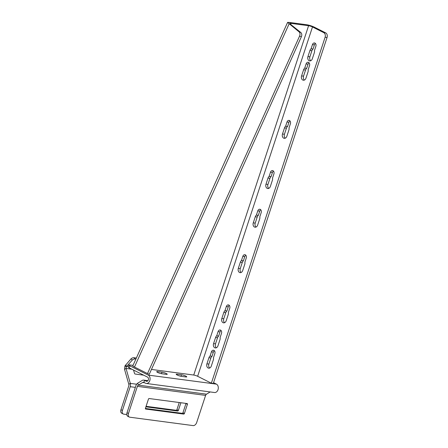 <?xml version="1.0" encoding="UTF-8"?>
<svg xmlns="http://www.w3.org/2000/svg" width="448" height="448" viewBox="0 0 448 448"><rect width="100%" height="100%" fill="white"/><g stroke="black" fill="none" stroke-linecap="round" stroke-linejoin="round"><path stroke-width="0.67" d="M299.583 36.086A3.623 2.722 -69 0 0 298.995 31.797L287.599 22.4L132.765 366.005A5.796 0.291 -155.7 0 0 134.478 367.018L147.498 373.582L299.583 36.086L301.364 36.77A3.623 2.722 -69 0 0 300.782 32.48L290.881 24.573L290.237 23.593L291.11 23.397L308.588 25.715A2.895 0.487 -161.8 0 1 312.486 26.958L323.77 32.648A3.623 2.66 97.6 0 1 325.091 37.268L211.35 383.202L197.635 376.286A2.895 0.487 18.2 0 0 193.732 375.043L151.458 369.438M211.35 383.202L213.298 383.46L327.04 37.526A3.623 2.66 97.6 0 0 325.718 32.906L314.434 27.216A5.796 0.974 -161.8 0 0 306.639 24.73L289.162 22.417L291.11 23.397L290.674 24.371M309.058 62.782A2.537 1.865 -82.4 0 0 308.045 64.187L306.667 68.37A3.259 2.397 -82.4 0 0 305.547 70.045L303.542 76.149A3.259 2.397 -82.4 0 0 304.371 80.074M289.951 120.893A2.537 1.865 -82.4 0 0 288.938 122.298L287.56 126.482A3.259 2.397 -82.4 0 0 286.446 128.156L284.435 134.26A3.259 2.397 -82.4 0 0 285.264 138.186M273.448 171.091A2.537 1.865 -82.4 0 0 272.434 172.491L271.057 176.68A3.259 2.397 -82.4 0 0 269.942 178.354L267.932 184.458A3.259 2.397 -82.4 0 0 268.761 188.378M260.736 209.754A2.537 1.865 -82.4 0 0 259.722 211.159L258.345 215.342A3.259 2.397 -82.4 0 0 257.23 217.017L255.22 223.121A3.259 2.397 -82.4 0 0 256.049 227.046M245.795 255.198A2.537 1.865 -82.4 0 0 244.782 256.603L243.404 260.792A3.259 2.397 -82.4 0 0 242.284 262.461L240.279 268.565A3.259 2.397 -82.4 0 0 241.108 272.49M229.292 305.396A2.537 1.865 -82.4 0 0 228.278 306.796L226.901 310.985A3.259 2.397 -82.4 0 0 225.781 312.659L223.776 318.763A3.259 2.397 -82.4 0 0 224.605 322.683M221.043 330.49A2.537 1.865 -82.4 0 0 220.024 331.895L218.652 336.084A3.259 2.397 -82.4 0 0 217.532 337.753L215.522 343.857A3.259 2.397 -82.4 0 0 216.35 347.782M214.39 350.722A2.537 1.865 -82.4 0 0 213.371 352.128L211.999 356.317A3.259 2.397 -82.4 0 0 210.879 357.986L208.874 364.095A3.259 2.397 -82.4 0 0 209.698 368.015M315.414 43.45A2.537 1.865 -82.4 0 0 314.401 44.856L313.023 49.039A3.259 2.397 -82.4 0 0 311.903 50.714L309.898 56.818A3.259 2.397 -82.4 0 0 310.727 60.743M303.598 69.787L301.594 75.891A3.259 2.397 -82.4 0 0 303.358 80.231A3.259 2.397 -82.4 0 0 305.978 78.103L307.989 71.999A3.259 2.397 -82.4 0 0 308.129 69.832L309.506 65.649A2.537 1.865 -82.4 0 0 308.134 62.272A2.537 1.865 -82.4 0 0 306.096 63.93L304.718 68.113A3.259 2.397 -82.4 0 0 303.598 69.787L305.547 70.045M284.497 127.898L282.486 134.002A3.259 2.397 -82.4 0 0 284.25 138.342A3.259 2.397 -82.4 0 0 286.871 136.214L288.882 130.11A3.259 2.397 -82.4 0 0 289.027 127.949L290.399 123.76A2.537 1.865 -82.4 0 0 289.027 120.389A2.537 1.865 -82.4 0 0 286.989 122.041L285.611 126.224A3.259 2.397 -82.4 0 0 284.497 127.898L286.446 128.156M267.994 178.091L265.983 184.201A3.259 2.397 -82.4 0 0 267.747 188.535A3.259 2.397 -82.4 0 0 270.368 186.413L272.378 180.303A3.259 2.397 -82.4 0 0 272.524 178.142L273.896 173.953A2.537 1.865 -82.4 0 0 272.524 170.582A2.537 1.865 -82.4 0 0 270.486 172.234L269.108 176.422A3.259 2.397 -82.4 0 0 267.994 178.091L269.942 178.354M255.282 216.759L253.271 222.863A3.259 2.397 -82.4 0 0 255.035 227.198A3.259 2.397 -82.4 0 0 257.656 225.075L259.666 218.971A3.259 2.397 -82.4 0 0 259.812 216.804L261.184 212.621A2.537 1.865 -82.4 0 0 259.812 209.244A2.537 1.865 -82.4 0 0 257.774 210.896L256.396 215.085A3.259 2.397 -82.4 0 0 255.282 216.759L257.23 217.017M240.335 262.203L238.33 268.307A3.259 2.397 -82.4 0 0 240.094 272.647A3.259 2.397 -82.4 0 0 242.715 270.519L244.726 264.415A3.259 2.397 -82.4 0 0 244.866 262.254L246.243 258.065A2.537 1.865 -82.4 0 0 244.871 254.694A2.537 1.865 -82.4 0 0 242.833 256.346L241.455 260.529A3.259 2.397 -82.4 0 0 240.335 262.203L242.284 262.461M229.74 308.258A2.537 1.865 -82.4 0 0 228.368 304.886A2.537 1.865 -82.4 0 0 226.33 306.538L224.952 310.727A3.259 2.397 -82.4 0 0 223.832 312.402L221.827 318.506A3.259 2.397 -82.4 0 0 223.591 322.84A3.259 2.397 -82.4 0 0 226.212 320.718L228.222 314.614A3.259 2.397 -82.4 0 0 228.362 312.446L229.74 308.258M216.703 335.821A3.259 2.397 -82.4 0 0 215.583 337.495L213.573 343.599A3.259 2.397 -82.4 0 0 215.342 347.939A3.259 2.397 -82.4 0 0 217.963 345.811L219.968 339.707A3.259 2.397 -82.4 0 0 220.114 337.546L221.491 333.357A2.537 1.865 -82.4 0 0 220.114 329.986A2.537 1.865 -82.4 0 0 218.075 331.638L216.703 335.821L218.652 336.084M210.05 356.059A3.259 2.397 -82.4 0 0 208.93 357.728L206.926 363.832A3.259 2.397 -82.4 0 0 208.69 368.172A3.259 2.397 -82.4 0 0 211.31 366.044L213.315 359.94A3.259 2.397 -82.4 0 0 213.461 357.778L214.838 353.59A2.537 1.865 -82.4 0 0 213.466 350.218A2.537 1.865 -82.4 0 0 211.422 351.87L210.05 356.059L211.999 356.317M312.452 44.598L311.074 48.782A3.259 2.397 -82.4 0 0 309.954 50.456L307.95 56.56A3.259 2.397 -82.4 0 0 309.714 60.894A3.259 2.397 -82.4 0 0 312.334 58.772L314.345 52.668A3.259 2.397 -82.4 0 0 314.485 50.501L315.862 46.318A2.537 1.865 -82.4 0 0 314.49 42.941A2.537 1.865 -82.4 0 0 312.452 44.598L314.401 44.856M301.364 36.77L149.285 374.265L147.498 373.582M287.599 22.4L289.162 22.417M290.881 24.573L289.1 23.89L134.478 367.018M304.718 68.113L306.667 68.37M285.611 126.224L287.56 126.482M269.108 176.422L271.057 176.68M256.396 215.085L258.345 215.342M241.455 260.529L243.404 260.792M224.952 310.727L226.901 310.985M311.074 48.782L313.023 49.039M133.05 365.366L129.903 364.952A3.623 0.61 18.2 0 0 128.901 365.047L128.229 367.08A3.623 0.61 18.2 0 0 129.237 367.892L147.549 377.126A2.173 1.596 97.6 0 1 148.411 379.641A2.173 1.596 97.6 0 1 146.591 381.315A2.173 1.596 97.6 0 1 146.21 381.198L144.558 380.363A4.346 3.192 -82.4 0 0 143.791 380.122A4.346 3.192 -82.4 0 0 142.094 380.509L137.726 383.169A4.346 3.192 -82.4 0 0 135.929 385.616L127.008 412.748A3.623 2.38 116.8 0 0 127.809 416.304L129.276 417.043A3.623 2.38 116.8 0 0 129.791 417.2L193.133 425.6A3.623 2.38 116.8 0 0 196.683 422.531L205.604 395.399A2.173 1.596 97.6 0 1 206.506 394.178L210.179 391.938M185.993 403.418A0.722 0.476 -63.2 0 1 185.954 403.575L182.946 412.731A0.722 0.476 -63.2 0 1 182.235 413.347L145.387 408.458M128.901 365.047A3.623 0.61 18.2 0 0 129.903 365.854L148.215 375.094A4.346 3.192 97.6 0 1 149.946 380.117A4.346 3.192 97.6 0 1 146.306 383.471L214.525 392.515A4.346 3.192 -82.4 0 0 218.165 389.161A4.346 3.192 -82.4 0 0 216.434 384.138L213.556 382.687M146.306 383.471A4.346 3.192 97.6 0 1 145.538 383.23L143.886 382.396A2.173 1.596 -82.4 0 0 143.506 382.278A2.173 1.596 -82.4 0 0 142.654 382.469L138.292 385.129A2.173 1.596 -82.4 0 0 137.39 386.355L128.47 413.487A3.623 2.38 116.8 0 0 129.276 417.043M177.089 374.17L181.474 374.746A3.231 0.543 -161.8 0 1 184.906 375.721A3.231 0.543 -161.8 0 1 186.721 376.852A3.231 0.543 -161.8 0 1 185.825 376.942L181.44 376.359A3.231 0.543 -161.8 0 1 178.013 375.385A3.231 0.543 -161.8 0 1 176.193 374.254A3.231 0.543 -161.8 0 1 177.089 374.17L176.865 374.858M157.601 371.582L161.986 372.165A3.231 0.543 -161.8 0 1 165.413 373.139A3.231 0.543 -161.8 0 1 167.227 374.27A3.231 0.543 -161.8 0 1 166.331 374.354L161.946 373.778A3.231 0.543 -161.8 0 1 158.519 372.803A3.231 0.543 -161.8 0 1 156.705 371.672A3.231 0.543 -161.8 0 1 157.601 371.582L157.377 372.271M187.421 404.314L184.408 413.47A0.722 0.476 -63.2 0 1 183.697 414.086L145.69 409.046A0.722 0.476 -63.2 0 1 145.426 408.302L148.439 399.146A0.722 0.476 -63.2 0 1 149.15 398.53L187.152 403.57A0.722 0.476 -63.2 0 1 187.421 404.314L185.954 403.575M136.36 358.019L133.935 357.7A3.623 2.145 135 0 0 131.023 358.854L124.914 365.982L124.533 369.354L128.811 384.306A2.173 1.596 97.6 0 1 128.766 385.958L120.96 409.702A3.623 2.38 116.8 0 0 121.766 413.258L123.228 413.997A3.623 2.38 116.8 0 0 123.743 414.154L126.778 414.557M179.256 402.522L176.904 409.685A0.722 0.476 -63.2 0 1 176.193 410.301L146.082 406.308M143.657 375.166L135.145 374.035A0.722 0.426 -121.3 0 1 134.473 373.318L133.538 370.059M135.901 359.038L135.173 358.938A3.623 2.145 135 0 0 132.266 360.091L126.358 366.766L126.039 368.435L130.318 383.387A4.346 3.192 97.6 0 1 130.228 386.697L122.422 410.435A3.623 2.38 116.8 0 0 123.228 413.997M131.023 358.854L132.266 360.091M128.402 366.554L126.722 366.33L125.479 365.092M180.891 402.741L178.366 410.424A0.722 0.476 -63.2 0 1 177.654 411.034L145.914 406.829M325.091 37.268L327.04 37.526M197.635 376.286L312.486 26.958M193.732 375.043L308.588 25.715M298.995 31.797L300.782 32.48M323.77 32.648L325.718 32.906M301.594 75.891L303.542 76.149M306.096 63.93L308.045 64.187M282.486 134.002L284.435 134.26M286.989 122.041L288.938 122.298M265.983 184.201L267.932 184.458M270.486 172.234L272.434 172.491M253.271 222.863L255.22 223.121M257.774 210.896L259.722 211.159M238.33 268.307L240.279 268.565M242.833 256.346L244.782 256.603M226.33 306.538L228.278 306.796M221.827 318.506L223.776 318.763M223.832 312.402L225.781 312.659M215.583 337.495L217.532 337.753M218.075 331.638L220.024 331.895M213.573 343.599L215.522 343.857M208.93 357.728L210.879 357.986M211.422 351.87L213.371 352.128M206.926 363.832L208.874 364.095M307.95 56.56L309.898 56.818M309.954 50.456L311.903 50.714M143.886 382.396L144.558 380.363L147.829 380.794M146.21 381.198L146.994 381.298M127.008 412.748L128.47 413.487M206.506 394.178L138.292 385.129L137.726 383.169M129.237 367.892L129.903 365.854M148.215 375.094L216.434 384.138M142.654 382.469L144.525 382.721M137.39 386.355L205.604 395.399M182.946 412.731L184.408 413.47M182.235 413.347L183.697 414.086M180.97 376.281L181.474 374.746M161.482 373.699L161.986 372.165M124.533 369.354L126.039 368.435L131.835 369.202M128.811 384.306L130.318 383.387L136.623 384.222M133.935 357.7L135.173 358.938M124.914 365.982L126.358 366.766M130.228 386.697L135.346 387.374M120.96 409.702L122.422 410.435M176.904 409.685L178.366 410.424M176.193 410.301L177.654 411.034M147.935 380.671L143.791 380.122"/></g></svg>
